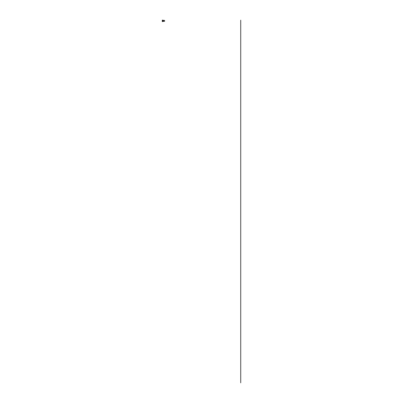<?xml version="1.0" encoding="UTF-8"?>
<svg xmlns="http://www.w3.org/2000/svg" width="403" height="403" viewBox="0 0 403 403"><rect width="100%" height="100%" fill="white"/><g stroke="black" fill="none" stroke-linecap="round" stroke-linejoin="round"><path stroke-width="0.6" d="M162.898 20.15L162.278 20.165L162.278 21.561L162.898 21.576M162.898 21.394L162.459 21.379L162.459 20.346L162.898 20.331M164.61 20.477L164.61 21.248M162.6 21.369L162.6 20.357L163.119 20.346L163.532 20.357L163.532 21.369L162.6 21.369L163.119 21.369L163.119 20.357L162.616 20.346M162.928 21.203L162.928 21.566L162.928 21.203M240.722 382.85L240.722 20.16M163.563 20.86L163.563 21.344L163.563 20.86M163.119 21.379L163.522 21.369L163.522 20.357L163.119 20.346M164.61 21.288L163.522 21.379M163.522 20.357L164.61 20.437"/></g></svg>
